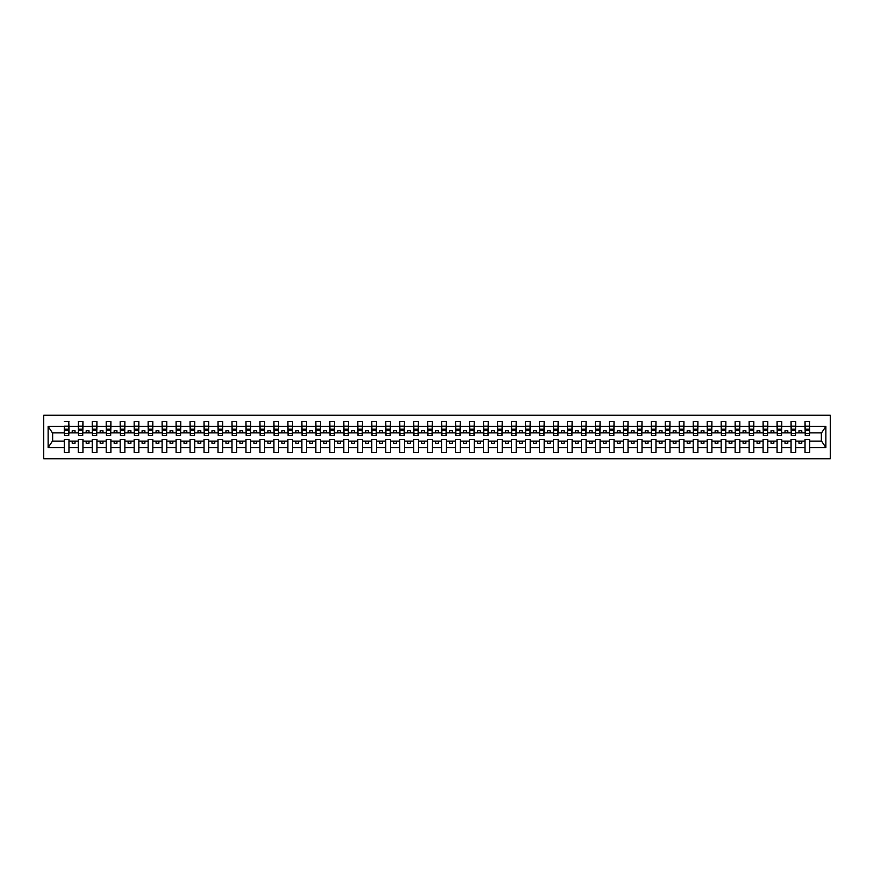 <?xml version="1.0" encoding="UTF-8"?>
<svg xmlns="http://www.w3.org/2000/svg" width="874" height="874" viewBox="0 0 874 874"><rect width="100%" height="100%" fill="white"/><g stroke="black" fill="none" stroke-linecap="round" stroke-linejoin="round"><path stroke-width="1.31" d="M43.7 458.806L830.3 458.806L830.3 415.194L43.7 415.194L43.7 458.806M809.499 434.542L809.728 432.859L821.582 432.859L825.875 426.403L825.875 447.597L809.728 447.597L809.728 439.458L805.03 439.458L805.03 441.141L795.755 441.141L795.755 439.458L791.057 439.458L791.057 441.141L781.771 441.141L781.771 439.458L777.073 439.458L777.073 441.141L767.798 441.141L767.798 439.458L763.1 439.458L763.1 441.141L753.825 441.141L753.825 439.458L749.127 439.458L749.127 441.141L739.841 441.141L739.841 439.458L735.143 439.458L735.143 441.141L725.868 441.141L725.868 439.458L721.17 439.458L721.17 441.141L711.895 441.141L711.895 439.458L707.197 439.458L707.197 441.141L697.911 441.141L697.911 439.458L693.213 439.458L693.213 441.141L683.938 441.141L683.938 439.458L679.24 439.458L679.24 441.141L669.965 441.141L669.965 439.458L665.267 439.458L665.267 441.141L655.981 441.141L655.981 439.458L651.283 439.458L651.283 441.141L642.008 441.141L642.008 439.458L637.31 439.458L637.31 441.141L628.035 441.141L628.035 439.458L623.337 439.458L623.337 441.141L614.051 441.141L614.051 439.458L609.364 439.458L609.364 441.141L600.077 441.141L600.077 439.458L595.38 439.458L595.38 441.141L586.104 441.141L586.104 439.458L581.407 439.458L581.407 441.141L572.12 441.141L572.12 439.458L567.434 439.458L567.434 441.141L558.147 441.141L558.147 439.458L553.45 439.458L553.45 441.141L544.174 441.141L544.174 439.458L539.476 439.458L539.476 441.141L530.19 441.141L530.19 439.458L525.503 439.458L525.503 441.141L516.217 441.141L516.217 439.458L511.519 439.458L511.519 441.141L502.244 441.141L502.244 439.458L497.546 439.458L497.546 441.141L488.271 441.141L488.271 439.458L483.573 439.458L483.573 441.141L474.287 441.141L474.287 439.458L469.589 439.458L469.589 441.141L460.314 441.141L460.314 439.458L455.616 439.458L455.616 441.141L446.341 441.141L446.341 439.458L441.643 439.458L441.643 441.141L432.357 441.141L432.357 439.458L427.659 439.458L427.659 441.141L418.384 441.141L418.384 439.458L413.686 439.458L413.686 441.141L404.411 441.141L404.411 439.458L399.713 439.458L399.713 441.141L390.427 441.141L390.427 439.458L385.729 439.458L385.729 441.141L376.454 441.141L376.454 439.458L371.756 439.458L371.756 441.141L362.481 441.141L362.481 439.458L357.783 439.458L357.783 441.141L348.497 441.141L348.497 439.458L343.81 439.458L343.81 441.141L334.524 441.141L334.524 439.458L329.826 439.458L329.826 441.141L320.55 441.141L320.55 439.458L315.853 439.458L315.853 441.141L306.566 441.141L306.566 439.458L301.88 439.458L301.88 441.141L292.593 441.141L292.593 439.458L287.896 439.458L287.896 441.141L278.62 441.141L278.62 439.458L273.923 439.458L273.923 441.141L264.636 441.141L264.636 439.458L259.949 439.458L259.949 441.141L250.663 441.141L250.663 439.458L245.965 439.458L245.965 441.141L236.69 441.141L236.69 439.458L231.992 439.458L231.992 441.141L222.717 441.141L222.717 439.458L218.019 439.458L218.019 441.141L208.733 441.141L208.733 439.458L204.035 439.458L204.035 441.141L194.76 441.141L194.76 439.458L190.062 439.458L190.062 441.141L180.787 441.141L180.787 439.458L176.089 439.458L176.089 441.141L166.803 441.141L166.803 439.458L162.105 439.458L162.105 441.141L152.83 441.141L152.83 439.458L148.132 439.458L148.132 441.141L138.857 441.141L138.857 439.458L134.159 439.458L134.159 441.141L124.873 441.141L124.873 439.458L120.175 439.458L120.175 441.141L110.9 441.141L110.9 439.458L106.202 439.458L106.202 441.141L96.927 441.141L96.927 439.458L92.229 439.458L92.229 441.141L82.943 441.141L82.943 439.458L78.245 439.458L78.245 441.141L68.97 441.141L68.97 439.458L64.272 439.458L64.272 441.141L52.418 441.141L48.125 447.597L48.125 426.403L52.418 432.859L64.272 432.859L64.272 426.403L48.125 426.403M809.728 447.597L809.728 452.371L805.03 452.371L805.03 441.141M805.03 447.597L795.755 447.597L795.755 452.371L791.057 452.371L791.057 441.141M795.755 447.597L795.755 441.141M791.057 447.597L781.771 447.597L781.771 452.371L777.073 452.371L777.073 441.141M781.771 447.597L781.771 441.141M777.073 447.597L767.798 447.597L767.798 452.371L763.1 452.371L763.1 441.141M767.798 447.597L767.798 441.141M763.1 447.597L753.825 447.597L753.825 452.371L749.127 452.371L749.127 441.141M753.825 447.597L753.825 441.141M749.127 447.597L739.841 447.597L739.841 452.371L735.143 452.371L735.143 441.141M739.841 447.597L739.841 441.141M735.143 447.597L725.868 447.597L725.868 452.371L721.17 452.371L721.17 441.141M725.868 447.597L725.868 441.141M721.17 447.597L711.895 447.597L711.895 452.371L707.197 452.371L707.197 441.141M711.895 447.597L711.895 441.141M707.197 447.597L697.911 447.597L697.911 452.371L693.213 452.371L693.213 441.141M697.911 447.597L697.911 441.141M693.213 447.597L683.938 447.597L683.938 452.371L679.24 452.371L679.24 441.141M683.938 447.597L683.938 441.141M679.24 447.597L669.965 447.597L669.965 452.371L665.267 452.371L665.267 441.141M669.965 447.597L669.965 441.141M665.267 447.597L655.981 447.597L655.981 452.371L651.283 452.371L651.283 441.141M655.981 447.597L655.981 441.141M651.283 447.597L642.008 447.597L642.008 452.371L637.31 452.371L637.31 441.141M642.008 447.597L642.008 441.141M637.31 447.597L628.035 447.597L628.035 452.371L623.337 452.371L623.337 441.141M628.035 447.597L628.035 441.141M623.337 447.597L614.051 447.597L614.051 452.371L609.364 452.371L609.364 441.141M614.051 447.597L614.051 441.141M609.364 447.597L600.077 447.597L600.077 452.371L595.38 452.371L595.38 441.141M600.077 447.597L600.077 441.141M595.38 447.597L586.104 447.597L586.104 452.371L581.407 452.371L581.407 441.141M586.104 447.597L586.104 441.141M581.407 447.597L572.12 447.597L572.12 452.371L567.434 452.371L567.434 441.141M572.12 447.597L572.12 441.141M567.434 447.597L558.147 447.597L558.147 452.371L553.45 452.371L553.45 441.141M558.147 447.597L558.147 441.141M553.45 447.597L544.174 447.597L544.174 452.371L539.476 452.371L539.476 441.141M544.174 447.597L544.174 441.141M539.476 447.597L530.19 447.597L530.19 452.371L525.503 452.371L525.503 441.141M530.19 447.597L530.19 441.141M525.503 447.597L516.217 447.597L516.217 452.371L511.519 452.371L511.519 441.141M516.217 447.597L516.217 441.141M511.519 447.597L502.244 447.597L502.244 452.371L497.546 452.371L497.546 441.141M502.244 447.597L502.244 441.141M497.546 447.597L488.271 447.597L488.271 452.371L483.573 452.371L483.573 441.141M488.271 447.597L488.271 441.141M483.573 447.597L474.287 447.597L474.287 452.371L469.589 452.371L469.589 441.141M474.287 447.597L474.287 441.141M469.589 447.597L460.314 447.597L460.314 452.371L455.616 452.371L455.616 441.141M460.314 447.597L460.314 441.141M455.616 447.597L446.341 447.597L446.341 452.371L441.643 452.371L441.643 441.141M446.341 447.597L446.341 441.141M441.643 447.597L432.357 447.597L432.357 452.371L427.659 452.371L427.659 441.141M432.357 447.597L432.357 441.141M427.659 447.597L418.384 447.597L418.384 452.371L413.686 452.371L413.686 441.141M418.384 447.597L418.384 441.141M413.686 447.597L404.411 447.597L404.411 452.371L399.713 452.371L399.713 441.141M404.411 447.597L404.411 441.141M399.713 447.597L390.427 447.597L390.427 452.371L385.729 452.371L385.729 441.141M390.427 447.597L390.427 441.141M385.729 447.597L376.454 447.597L376.454 452.371L371.756 452.371L371.756 441.141M376.454 447.597L376.454 441.141M371.756 447.597L362.481 447.597L362.481 452.371L357.783 452.371L357.783 441.141M362.481 447.597L362.481 441.141M357.783 447.597L348.497 447.597L348.497 452.371L343.81 452.371L343.81 441.141M348.497 447.597L348.497 441.141M343.81 447.597L334.524 447.597L334.524 452.371L329.826 452.371L329.826 441.141M334.524 447.597L334.524 441.141M329.826 447.597L320.55 447.597L320.55 452.371L315.853 452.371L315.853 441.141M320.55 447.597L320.55 441.141M315.853 447.597L306.566 447.597L306.566 452.371L301.88 452.371L301.88 441.141M306.566 447.597L306.566 441.141M301.88 447.597L292.593 447.597L292.593 452.371L287.896 452.371L287.896 441.141M292.593 447.597L292.593 441.141M287.896 447.597L278.62 447.597L278.62 452.371L273.923 452.371L273.923 441.141M278.62 447.597L278.62 441.141M273.923 447.597L264.636 447.597L264.636 452.371L259.949 452.371L259.949 441.141M264.636 447.597L264.636 441.141M259.949 447.597L250.663 447.597L250.663 452.371L245.965 452.371L245.965 441.141M250.663 447.597L250.663 441.141M245.965 447.597L236.69 447.597L236.69 452.371L231.992 452.371L231.992 441.141M236.69 447.597L236.69 441.141M231.992 447.597L222.717 447.597L222.717 452.371L218.019 452.371L218.019 441.141M222.717 447.597L222.717 441.141M218.019 447.597L208.733 447.597L208.733 452.371L204.035 452.371L204.035 441.141M208.733 447.597L208.733 441.141M204.035 447.597L194.76 447.597L194.76 452.371L190.062 452.371L190.062 441.141M194.76 447.597L194.76 441.141M190.062 447.597L180.787 447.597L180.787 452.371L176.089 452.371L176.089 441.141M180.787 447.597L180.787 441.141M176.089 447.597L166.803 447.597L166.803 452.371L162.105 452.371L162.105 441.141M166.803 447.597L166.803 441.141M162.105 447.597L152.83 447.597L152.83 452.371L148.132 452.371L148.132 441.141M152.83 447.597L152.83 441.141M148.132 447.597L138.857 447.597L138.857 452.371L134.159 452.371L134.159 441.141M138.857 447.597L138.857 441.141M134.159 447.597L124.873 447.597L124.873 452.371L120.175 452.371L120.175 441.141M124.873 447.597L124.873 441.141M120.175 447.597L110.9 447.597L110.9 452.371L106.202 452.371L106.202 441.141M110.9 447.597L110.9 441.141M106.202 447.597L96.927 447.597L96.927 452.371L92.229 452.371L92.229 441.141M96.927 447.597L96.927 441.141M92.229 447.597L82.943 447.597L82.943 452.371L78.245 452.371L78.245 441.141M82.943 447.597L82.943 441.141M805.249 433.559L809.499 433.559L809.499 435.492L805.249 435.492L805.03 421.629L805.03 426.403L795.755 426.403L795.526 434.542M805.249 434.542L805.03 426.403M791.276 433.559L795.526 433.559L795.526 435.492L791.276 435.492L791.057 421.629L791.057 426.403L781.771 426.403L781.553 434.542M791.276 434.542L791.057 426.403M777.303 433.559L781.553 433.559L781.553 435.492L777.303 435.492L777.073 421.629L777.073 426.403L767.798 426.403L767.569 434.542M777.303 434.542L777.073 426.403M763.33 433.559L767.569 433.559L767.569 435.492L763.33 435.492L763.1 421.629L763.1 426.403L753.825 426.403L753.596 434.542M763.33 434.542L763.1 426.403M749.346 433.559L753.596 433.559L753.596 435.492L749.346 435.492L749.127 421.629L749.127 426.403L739.841 426.403L739.623 434.542M749.346 434.542L749.127 426.403M735.373 433.559L739.623 433.559L739.623 435.492L735.373 435.492L735.143 421.629L735.143 426.403L725.868 426.403L725.639 434.542M735.373 434.542L735.143 426.403M721.4 433.559L725.639 433.559L725.639 435.492L721.4 435.492L721.17 421.629L721.17 426.403L711.895 426.403L711.665 434.542M721.4 434.542L721.17 426.403M707.416 433.559L711.665 433.559L711.665 435.492L707.416 435.492L707.197 421.629L707.197 426.403L697.911 426.403L697.692 434.542M707.416 434.542L707.197 426.403M693.443 433.559L697.692 433.559L697.692 435.492L693.443 435.492L693.213 421.629L693.213 426.403L683.938 426.403L683.719 434.542M693.443 434.542L693.213 426.403M679.469 433.559L683.719 433.559L683.719 435.492L679.469 435.492L679.24 421.629L679.24 426.403L669.965 426.403L669.735 434.542M679.469 434.542L679.24 426.403M665.485 433.559L669.735 433.559L669.735 435.492L665.485 435.492L665.267 421.629L665.267 426.403L655.981 426.403L655.762 434.542M665.485 434.542L665.267 426.403M651.512 433.559L655.762 433.559L655.762 435.492L651.512 435.492L651.283 421.629L651.283 426.403L642.008 426.403L641.789 434.542M651.512 434.542L651.283 426.403M637.539 433.559L641.789 433.559L641.789 435.492L637.539 435.492L637.31 421.629L637.31 426.403L628.035 426.403L627.805 434.542M637.539 434.542L637.31 426.403M623.555 433.559L627.805 433.559L627.805 435.492L623.555 435.492L623.337 421.629L623.337 426.403L614.051 426.403L613.832 434.542M623.555 434.542L623.337 426.403M609.582 433.559L613.832 433.559L613.832 435.492L609.582 435.492L609.364 421.629L609.364 426.403L600.077 426.403L599.859 434.542M609.582 434.542L609.364 426.403M595.609 433.559L599.859 433.559L599.859 435.492L595.609 435.492L595.38 421.629L595.38 426.403L586.104 426.403L585.875 434.542M595.609 434.542L595.38 426.403M581.625 433.559L585.875 433.559L585.875 435.492L581.625 435.492L581.407 421.629L581.407 426.403L572.12 426.403L571.902 434.542M581.625 434.542L581.407 426.403M567.652 433.559L571.902 433.559L571.902 435.492L567.652 435.492L567.434 421.629L567.434 426.403L558.147 426.403L557.929 434.542M567.652 434.542L567.434 426.403M553.679 433.559L557.929 433.559L557.929 435.492L553.679 435.492L553.45 421.629L553.45 426.403L544.174 426.403L543.945 434.542M553.679 434.542L553.45 426.403M539.695 433.559L543.945 433.559L543.945 435.492L539.695 435.492L539.476 421.629L539.476 426.403L530.19 426.403L529.972 434.542M539.695 434.542L539.476 426.403M525.722 433.559L529.972 433.559L529.972 435.492L525.722 435.492L525.503 421.629L525.503 426.403L516.217 426.403L515.999 434.542M525.722 434.542L525.503 426.403M511.749 433.559L515.999 433.559L515.999 435.492L511.749 435.492L511.519 421.629L511.519 426.403L502.244 426.403L502.015 434.542M511.749 434.542L511.519 426.403M497.765 433.559L502.015 433.559L502.015 435.492L497.765 435.492L497.546 421.629L497.546 426.403L488.271 426.403L488.042 434.542M497.765 434.542L497.546 426.403M483.792 433.559L488.042 433.559L488.042 435.492L483.792 435.492L483.573 421.629L483.573 426.403L474.287 426.403L474.069 434.542M483.792 434.542L483.573 426.403M469.819 433.559L474.069 433.559L474.069 435.492L469.819 435.492L469.589 421.629L469.589 426.403L460.314 426.403L460.085 434.542M469.819 434.542L469.589 426.403M455.846 433.559L460.085 433.559L460.085 435.492L455.846 435.492L455.616 421.629L455.616 426.403L446.341 426.403L446.111 434.542M455.846 434.542L455.616 426.403M441.862 433.559L446.111 433.559L446.111 435.492L441.862 435.492L441.643 421.629L441.643 426.403L432.357 426.403L432.138 434.542M441.862 434.542L441.643 426.403M427.889 433.559L432.138 433.559L432.138 435.492L427.889 435.492L427.659 421.629L427.659 426.403L418.384 426.403L418.154 434.542M427.889 434.542L427.659 426.403M413.915 433.559L418.154 433.559L418.154 435.492L413.915 435.492L413.686 421.629L413.686 426.403L404.411 426.403L404.181 434.542M413.915 434.542L413.686 426.403M399.931 433.559L404.181 433.559L404.181 435.492L399.931 435.492L399.713 421.629L399.713 426.403L390.427 426.403L390.208 434.542M399.931 434.542L399.713 426.403M385.958 433.559L390.208 433.559L390.208 435.492L385.958 435.492L385.729 421.629L385.729 426.403L376.454 426.403L376.235 434.542M385.958 434.542L385.729 426.403M371.985 433.559L376.235 433.559L376.235 435.492L371.985 435.492L371.756 421.629L371.756 426.403L362.481 426.403L362.251 434.542M371.985 434.542L371.756 426.403M358.001 433.559L362.251 433.559L362.251 435.492L358.001 435.492L357.783 421.629L357.783 426.403L348.497 426.403L348.278 434.542M358.001 434.542L357.783 426.403M344.028 433.559L348.278 433.559L348.278 435.492L344.028 435.492L343.81 421.629L343.81 426.403L334.524 426.403L334.305 434.542M344.028 434.542L343.81 426.403M330.055 433.559L334.305 433.559L334.305 435.492L330.055 435.492L329.826 421.629L329.826 426.403L320.55 426.403L320.321 434.542M330.055 434.542L329.826 426.403M316.071 433.559L320.321 433.559L320.321 435.492L316.071 435.492L315.853 421.629L315.853 426.403L306.566 426.403L306.348 434.542M316.071 434.542L315.853 426.403M302.098 433.559L306.348 433.559L306.348 435.492L302.098 435.492L301.88 421.629L301.88 426.403L292.593 426.403L292.375 434.542M302.098 434.542L301.88 426.403M288.125 433.559L292.375 433.559L292.375 435.492L288.125 435.492L287.896 421.629L287.896 426.403L278.62 426.403L278.391 434.542M288.125 434.542L287.896 426.403M274.141 433.559L278.391 433.559L278.391 435.492L274.141 435.492L273.923 421.629L273.923 426.403L264.636 426.403L264.418 434.542M274.141 434.542L273.923 426.403M260.168 433.559L264.418 433.559L264.418 435.492L260.168 435.492L259.949 421.629L259.949 426.403L250.663 426.403L250.445 434.542M260.168 434.542L259.949 426.403M246.195 433.559L250.445 433.559L250.445 435.492L246.195 435.492L245.965 421.629L245.965 426.403L236.69 426.403L236.461 434.542M246.195 434.542L245.965 426.403M232.211 433.559L236.461 433.559L236.461 435.492L232.211 435.492L231.992 421.629L231.992 426.403L222.717 426.403L222.488 434.542M232.211 434.542L231.992 426.403M218.238 433.559L222.488 433.559L222.488 435.492L218.238 435.492L218.019 421.629L218.019 426.403L208.733 426.403L208.515 434.542M218.238 434.542L218.019 426.403M204.265 433.559L208.515 433.559L208.515 435.492L204.265 435.492L204.035 421.629L204.035 426.403L194.76 426.403L194.531 434.542M204.265 434.542L204.035 426.403M190.281 433.559L194.531 433.559L194.531 435.492L190.281 435.492L190.062 421.629L190.062 426.403L180.787 426.403L180.557 434.542M190.281 434.542L190.062 426.403M176.308 433.559L180.557 433.559L180.557 435.492L176.308 435.492L176.089 421.629L176.089 426.403L166.803 426.403L166.584 434.542M176.308 434.542L176.089 426.403M162.335 433.559L166.584 433.559L166.584 435.492L162.335 435.492L162.105 421.629L162.105 426.403L152.83 426.403L152.6 434.542M162.335 434.542L162.105 426.403M148.362 433.559L152.6 433.559L152.6 435.492L148.362 435.492L148.132 421.629L148.132 426.403L138.857 426.403L138.627 434.542M148.362 434.542L148.132 426.403M134.377 433.559L138.627 433.559L138.627 435.492L134.377 435.492L134.159 421.629L134.159 426.403L124.873 426.403L124.654 434.542M134.377 434.542L134.159 426.403M120.404 433.559L124.654 433.559L124.654 435.492L120.404 435.492L120.175 421.629L120.175 426.403L110.9 426.403L110.67 434.542M120.404 434.542L120.175 426.403M106.431 433.559L110.67 433.559L110.67 435.492L106.431 435.492L106.202 421.629L106.202 426.403L96.927 426.403L96.697 434.542M106.431 434.542L106.202 426.403M92.447 433.559L96.697 433.559L96.697 435.492L92.447 435.492L92.229 421.629L92.229 426.403L82.943 426.403L82.724 434.542M92.447 434.542L92.229 426.403M78.474 433.559L82.724 433.559L82.724 435.492L78.474 435.492L78.474 421.629L78.245 426.403L68.97 426.403L68.751 421.629L68.751 435.492L64.501 435.492L64.501 430.237L68.751 430.237M78.474 434.542L78.245 426.403M78.245 447.597L68.97 447.597L68.97 452.371L64.272 452.371L64.272 441.141M68.97 447.597L68.97 441.141M64.501 430.237L64.272 426.403M64.272 432.859L64.501 434.542M809.728 432.859L809.499 421.629L809.499 433.559M791.057 421.629L795.755 421.629L795.755 426.403M777.073 421.629L781.771 421.629L781.771 426.403M763.1 421.629L767.798 421.629L767.798 426.403M749.127 421.629L753.825 421.629L753.825 426.403M735.143 421.629L739.841 421.629L739.841 426.403M721.17 421.629L725.868 421.629L725.868 426.403M707.197 421.629L711.895 421.629L711.895 426.403M693.213 421.629L697.911 421.629L697.911 426.403M679.24 421.629L683.938 421.629L683.938 426.403M665.267 421.629L669.965 421.629L669.965 426.403M651.283 421.629L655.981 421.629L655.981 426.403M637.31 421.629L642.008 421.629L642.008 426.403M623.337 421.629L628.035 421.629L628.035 426.403M609.364 421.629L614.051 421.629L614.051 426.403M595.38 421.629L600.077 421.629L600.077 426.403M581.407 421.629L586.104 421.629L586.104 426.403M567.434 421.629L572.12 421.629L572.12 426.403M553.45 421.629L558.147 421.629L558.147 426.403M539.476 421.629L544.174 421.629L544.174 426.403M525.503 421.629L530.19 421.629L530.19 426.403M511.519 421.629L516.217 421.629L516.217 426.403M497.546 421.629L502.244 421.629L502.244 426.403M483.573 421.629L488.271 421.629L488.271 426.403M469.589 421.629L474.287 421.629L474.287 426.403M455.616 421.629L460.314 421.629L460.314 426.403M441.643 421.629L446.341 421.629L446.341 426.403M427.659 421.629L432.357 421.629L432.357 426.403M413.686 421.629L418.384 421.629L418.384 426.403M399.713 421.629L404.411 421.629L404.411 426.403M385.729 421.629L390.427 421.629L390.427 426.403M371.756 421.629L376.454 421.629L376.454 426.403M357.783 421.629L362.481 421.629L362.481 426.403M343.81 421.629L348.497 421.629L348.497 426.403M329.826 421.629L334.524 421.629L334.524 426.403M315.853 421.629L320.55 421.629L320.55 426.403M301.88 421.629L306.566 421.629L306.566 426.403M287.896 421.629L292.593 421.629L292.593 426.403M273.923 421.629L278.62 421.629L278.62 426.403M259.949 421.629L264.636 421.629L264.636 426.403M245.965 421.629L250.663 421.629L250.663 426.403M231.992 421.629L236.69 421.629L236.69 426.403M218.019 421.629L222.717 421.629L222.717 426.403M204.035 421.629L208.733 421.629L208.733 426.403M190.062 421.629L194.76 421.629L194.76 426.403M176.089 421.629L180.787 421.629L180.787 426.403M162.105 421.629L166.803 421.629L166.803 426.403M148.132 421.629L152.83 421.629L152.83 426.403M134.159 421.629L138.857 421.629L138.857 426.403M120.175 421.629L124.873 421.629L124.873 426.403M106.202 421.629L110.9 421.629L110.9 426.403M92.229 421.629L96.927 421.629L96.927 426.403M78.245 421.629L82.943 421.629L82.943 426.403M825.875 426.403L809.728 426.403M64.272 447.597L48.125 447.597M64.272 421.629L68.97 421.629M805.03 421.629L809.728 421.629M805.03 432.859L801.786 432.859L801.786 430.74L798.989 430.74L798.989 432.859L801.786 432.859M798.989 432.859L795.755 432.859M798.989 441.141L798.989 443.26L801.786 443.26L801.786 441.141M791.057 432.859L787.813 432.859L787.813 430.74L785.016 430.74L785.016 432.859L787.813 432.859M785.016 432.859L781.771 432.859M785.016 441.141L785.016 443.26L787.813 443.26L787.813 441.141M777.073 432.859L773.84 432.859L773.84 430.74L771.043 430.74L771.043 432.859L773.84 432.859M771.043 432.859L767.798 432.859M771.043 441.141L771.043 443.26L773.84 443.26L773.84 441.141M763.1 432.859L759.856 432.859L759.856 430.74L757.059 430.74L757.059 432.859L759.856 432.859M757.059 432.859L753.825 432.859M757.059 441.141L757.059 443.26L759.856 443.26L759.856 441.141M749.127 432.859L745.883 432.859L745.883 430.74L743.086 430.74L743.086 432.859L745.883 432.859M743.086 432.859L739.841 432.859M743.086 441.141L743.086 443.26L745.883 443.26L745.883 441.141M735.143 432.859L731.909 432.859L731.909 430.74L729.113 430.74L729.113 432.859L731.909 432.859M729.113 432.859L725.868 432.859M729.113 441.141L729.113 443.26L731.909 443.26L731.909 441.141M721.17 432.859L717.925 432.859L717.925 430.74L715.129 430.74L715.129 432.859L717.925 432.859M715.129 432.859L711.895 432.859M715.129 441.141L715.129 443.26L717.925 443.26L717.925 441.141M707.197 432.859L703.952 432.859L703.952 430.74L701.156 430.74L701.156 432.859L703.952 432.859M701.156 432.859L697.911 432.859M701.156 441.141L701.156 443.26L703.952 443.26L703.952 441.141M693.213 432.859L689.979 432.859L689.979 430.74L687.183 430.74L687.183 432.859L689.979 432.859M687.183 432.859L683.938 432.859M687.183 441.141L687.183 443.26L689.979 443.26L689.979 441.141M679.24 432.859L675.995 432.859L675.995 430.74L673.199 430.74L673.199 432.859L675.995 432.859M673.199 432.859L669.965 432.859M673.199 441.141L673.199 443.26L675.995 443.26L675.995 441.141M665.267 432.859L662.022 432.859L662.022 430.74L659.225 430.74L659.225 432.859L662.022 432.859M659.225 432.859L655.981 432.859M659.225 441.141L659.225 443.26L662.022 443.26L662.022 441.141M651.283 432.859L648.049 432.859L648.049 430.74L645.252 430.74L645.252 432.859L648.049 432.859M645.252 432.859L642.008 432.859M645.252 441.141L645.252 443.26L648.049 443.26L648.049 441.141M637.31 432.859L634.065 432.859L634.065 430.74L631.279 430.74L631.279 432.859L634.065 432.859M631.279 432.859L628.035 432.859M631.279 441.141L631.279 443.26L634.065 443.26L634.065 441.141M623.337 432.859L620.092 432.859L620.092 430.74L617.295 430.74L617.295 432.859L620.092 432.859M617.295 432.859L614.051 432.859M617.295 441.141L617.295 443.26L620.092 443.26L620.092 441.141M609.364 432.859L606.119 432.859L606.119 430.74L603.322 430.74L603.322 432.859L606.119 432.859M603.322 432.859L600.077 432.859M603.322 441.141L603.322 443.26L606.119 443.26L606.119 441.141M595.38 432.859L592.135 432.859L592.135 430.74L589.349 430.74L589.349 432.859L592.135 432.859M589.349 432.859L586.104 432.859M589.349 441.141L589.349 443.26L592.135 443.26L592.135 441.141M581.407 432.859L578.162 432.859L578.162 430.74L575.365 430.74L575.365 432.859L578.162 432.859M575.365 432.859L572.12 432.859M575.365 441.141L575.365 443.26L578.162 443.26L578.162 441.141M567.434 432.859L564.189 432.859L564.189 430.74L561.392 430.74L561.392 432.859L564.189 432.859M561.392 432.859L558.147 432.859M561.392 441.141L561.392 443.26L564.189 443.26L564.189 441.141M553.45 432.859L550.205 432.859L550.205 430.74L547.419 430.74L547.419 432.859L550.205 432.859M547.419 432.859L544.174 432.859M547.419 441.141L547.419 443.26L550.205 443.26L550.205 441.141M539.476 432.859L536.232 432.859L536.232 430.74L533.435 430.74L533.435 432.859L536.232 432.859M533.435 432.859L530.19 432.859M533.435 441.141L533.435 443.26L536.232 443.26L536.232 441.141M525.503 432.859L522.259 432.859L522.259 430.74L519.462 430.74L519.462 432.859L522.259 432.859M519.462 432.859L516.217 432.859M519.462 441.141L519.462 443.26L522.259 443.26L522.259 441.141M511.519 432.859L508.286 432.859L508.286 430.74L505.489 430.74L505.489 432.859L508.286 432.859M505.489 432.859L502.244 432.859M505.489 441.141L505.489 443.26L508.286 443.26L508.286 441.141M497.546 432.859L494.302 432.859L494.302 430.74L491.505 430.74L491.505 432.859L494.302 432.859M491.505 432.859L488.271 432.859M491.505 441.141L491.505 443.26L494.302 443.26L494.302 441.141M483.573 432.859L480.329 432.859L480.329 430.74L477.532 430.74L477.532 432.859L480.329 432.859M477.532 432.859L474.287 432.859M477.532 441.141L477.532 443.26L480.329 443.26L480.329 441.141M469.589 432.859L466.355 432.859L466.355 430.74L463.559 430.74L463.559 432.859L466.355 432.859M463.559 432.859L460.314 432.859M463.559 441.141L463.559 443.26L466.355 443.26L466.355 441.141M455.616 432.859L452.371 432.859L452.371 430.74L449.575 430.74L449.575 432.859L452.371 432.859M449.575 432.859L446.341 432.859M449.575 441.141L449.575 443.26L452.371 443.26L452.371 441.141M441.643 432.859L438.398 432.859L438.398 430.74L435.602 430.74L435.602 432.859L438.398 432.859M435.602 432.859L432.357 432.859M435.602 441.141L435.602 443.26L438.398 443.26L438.398 441.141M427.659 432.859L424.425 432.859L424.425 430.74L421.629 430.74L421.629 432.859L424.425 432.859M421.629 432.859L418.384 432.859M421.629 441.141L421.629 443.26L424.425 443.26L424.425 441.141M413.686 432.859L410.441 432.859L410.441 430.74L407.645 430.74L407.645 432.859L410.441 432.859M407.645 432.859L404.411 432.859M407.645 441.141L407.645 443.26L410.441 443.26L410.441 441.141M399.713 432.859L396.468 432.859L396.468 430.74L393.671 430.74L393.671 432.859L396.468 432.859M393.671 432.859L390.427 432.859M393.671 441.141L393.671 443.26L396.468 443.26L396.468 441.141M385.729 432.859L382.495 432.859L382.495 430.74L379.698 430.74L379.698 432.859L382.495 432.859M379.698 432.859L376.454 432.859M379.698 441.141L379.698 443.26L382.495 443.26L382.495 441.141M371.756 432.859L368.511 432.859L368.511 430.74L365.714 430.74L365.714 432.859L368.511 432.859M365.714 432.859L362.481 432.859M365.714 441.141L365.714 443.26L368.511 443.26L368.511 441.141M357.783 432.859L354.538 432.859L354.538 430.74L351.741 430.74L351.741 432.859L354.538 432.859M351.741 432.859L348.497 432.859M351.741 441.141L351.741 443.26L354.538 443.26L354.538 441.141M343.81 432.859L340.565 432.859L340.565 430.74L337.768 430.74L337.768 432.859L340.565 432.859M337.768 432.859L334.524 432.859M337.768 441.141L337.768 443.26L340.565 443.26L340.565 441.141M329.826 432.859L326.581 432.859L326.581 430.74L323.795 430.74L323.795 432.859L326.581 432.859M323.795 432.859L320.55 432.859M323.795 441.141L323.795 443.26L326.581 443.26L326.581 441.141M315.853 432.859L312.608 432.859L312.608 430.74L309.811 430.74L309.811 432.859L312.608 432.859M309.811 432.859L306.566 432.859M309.811 441.141L309.811 443.26L312.608 443.26L312.608 441.141M301.88 432.859L298.635 432.859L298.635 430.74L295.838 430.74L295.838 432.859L298.635 432.859M295.838 432.859L292.593 432.859M295.838 441.141L295.838 443.26L298.635 443.26L298.635 441.141M287.896 432.859L284.651 432.859L284.651 430.74L281.865 430.74L281.865 432.859L284.651 432.859M281.865 432.859L278.62 432.859M281.865 441.141L281.865 443.26L284.651 443.26L284.651 441.141M273.923 432.859L270.678 432.859L270.678 430.74L267.881 430.74L267.881 432.859L270.678 432.859M267.881 432.859L264.636 432.859M267.881 441.141L267.881 443.26L270.678 443.26L270.678 441.141M259.949 432.859L256.705 432.859L256.705 430.74L253.908 430.74L253.908 432.859L256.705 432.859M253.908 432.859L250.663 432.859M253.908 441.141L253.908 443.26L256.705 443.26L256.705 441.141M245.965 432.859L242.721 432.859L242.721 430.74L239.935 430.74L239.935 432.859L242.721 432.859M239.935 432.859L236.69 432.859M239.935 441.141L239.935 443.26L242.721 443.26L242.721 441.141M231.992 432.859L228.748 432.859L228.748 430.74L225.951 430.74L225.951 432.859L228.748 432.859M225.951 432.859L222.717 432.859M225.951 441.141L225.951 443.26L228.748 443.26L228.748 441.141M218.019 432.859L214.775 432.859L214.775 430.74L211.978 430.74L211.978 432.859L214.775 432.859M211.978 432.859L208.733 432.859M211.978 441.141L211.978 443.26L214.775 443.26L214.775 441.141M204.035 432.859L200.802 432.859L200.802 430.74L198.005 430.74L198.005 432.859L200.802 432.859M198.005 432.859L194.76 432.859M198.005 441.141L198.005 443.26L200.802 443.26L200.802 441.141M190.062 432.859L186.817 432.859L186.817 430.74L184.021 430.74L184.021 432.859L186.817 432.859M184.021 432.859L180.787 432.859M184.021 441.141L184.021 443.26L186.817 443.26L186.817 441.141M176.089 432.859L172.844 432.859L172.844 430.74L170.048 430.74L170.048 432.859L172.844 432.859M170.048 432.859L166.803 432.859M170.048 441.141L170.048 443.26L172.844 443.26L172.844 441.141M162.105 432.859L158.871 432.859L158.871 430.74L156.075 430.74L156.075 432.859L158.871 432.859M156.075 432.859L152.83 432.859M156.075 441.141L156.075 443.26L158.871 443.26L158.871 441.141M148.132 432.859L144.887 432.859L144.887 430.74L142.091 430.74L142.091 432.859L144.887 432.859M142.091 432.859L138.857 432.859M142.091 441.141L142.091 443.26L144.887 443.26L144.887 441.141M134.159 432.859L130.914 432.859L130.914 430.74L128.117 430.74L128.117 432.859L130.914 432.859M128.117 432.859L124.873 432.859M128.117 441.141L128.117 443.26L130.914 443.26L130.914 441.141M120.175 432.859L116.941 432.859L116.941 430.74L114.144 430.74L114.144 432.859L116.941 432.859M114.144 432.859L110.9 432.859M114.144 441.141L114.144 443.26L116.941 443.26L116.941 441.141M106.202 432.859L102.957 432.859L102.957 430.74L100.16 430.74L100.16 432.859L102.957 432.859M100.16 432.859L96.927 432.859M100.16 441.141L100.16 443.26L102.957 443.26L102.957 441.141M92.229 432.859L88.984 432.859L88.984 430.74L86.187 430.74L86.187 432.859L88.984 432.859M86.187 432.859L82.943 432.859M86.187 441.141L86.187 443.26L88.984 443.26L88.984 441.141M78.245 432.859L75.011 432.859L75.011 430.74L72.214 430.74L72.214 432.859L75.011 432.859M72.214 432.859L68.97 432.859L68.97 426.403M72.214 441.141L72.214 443.26L75.011 443.26L75.011 441.141M68.97 432.859L68.751 434.542M825.875 447.597L821.582 441.141L809.728 441.141M52.648 432.859L52.648 441.141M821.352 441.141L821.352 432.859M64.501 429.145L68.751 429.145M82.943 421.629L82.724 433.559M78.474 430.237L82.724 430.237M78.474 429.145L82.724 429.145M96.927 421.629L96.697 433.559M92.447 430.237L96.697 430.237M92.447 429.145L96.697 429.145M110.9 421.629L110.67 433.559M106.431 430.237L110.67 430.237M106.431 429.145L110.67 429.145M124.873 421.629L124.654 433.559M120.404 430.237L124.654 430.237M120.404 429.145L124.654 429.145M138.857 421.629L138.627 433.559M134.377 430.237L138.627 430.237M134.377 429.145L138.627 429.145M152.83 421.629L152.6 433.559M148.362 430.237L152.6 430.237M148.362 429.145L152.6 429.145M166.803 421.629L166.584 433.559M162.335 430.237L166.584 430.237M162.335 429.145L166.584 429.145M180.787 421.629L180.557 433.559M176.308 430.237L180.557 430.237M176.308 429.145L180.557 429.145M194.76 421.629L194.531 433.559M190.281 430.237L194.531 430.237M190.281 429.145L194.531 429.145M208.733 421.629L208.515 433.559M204.265 430.237L208.515 430.237M204.265 429.145L208.515 429.145M222.717 421.629L222.488 433.559M218.238 430.237L222.488 430.237M218.238 429.145L222.488 429.145M236.69 421.629L236.461 433.559M232.211 430.237L236.461 430.237M232.211 429.145L236.461 429.145M250.663 421.629L250.445 433.559M246.195 430.237L250.445 430.237M246.195 429.145L250.445 429.145M264.636 421.629L264.418 433.559M260.168 430.237L264.418 430.237M260.168 429.145L264.418 429.145M278.62 421.629L278.391 433.559M274.141 430.237L278.391 430.237M274.141 429.145L278.391 429.145M292.593 421.629L292.375 433.559M288.125 430.237L292.375 430.237M288.125 429.145L292.375 429.145M306.566 421.629L306.348 433.559M302.098 430.237L306.348 430.237M302.098 429.145L306.348 429.145M320.55 421.629L320.321 433.559M316.071 430.237L320.321 430.237M316.071 429.145L320.321 429.145M334.524 421.629L334.305 433.559M330.055 430.237L334.305 430.237M330.055 429.145L334.305 429.145M348.497 421.629L348.278 433.559M344.028 430.237L348.278 430.237M344.028 429.145L348.278 429.145M362.481 421.629L362.251 433.559M358.001 430.237L362.251 430.237M358.001 429.145L362.251 429.145M376.454 421.629L376.235 433.559M371.985 430.237L376.235 430.237M371.985 429.145L376.235 429.145M390.427 421.629L390.208 433.559M385.958 430.237L390.208 430.237M385.958 429.145L390.208 429.145M404.411 421.629L404.181 433.559M399.931 430.237L404.181 430.237M399.931 429.145L404.181 429.145M418.384 421.629L418.154 433.559M413.915 430.237L418.154 430.237M413.915 429.145L418.154 429.145M432.357 421.629L432.138 433.559M427.889 430.237L432.138 430.237M427.889 429.145L432.138 429.145M446.341 421.629L446.111 433.559M441.862 430.237L446.111 430.237M441.862 429.145L446.111 429.145M460.314 421.629L460.085 433.559M455.846 430.237L460.085 430.237M455.846 429.145L460.085 429.145M474.287 421.629L474.069 433.559M469.819 430.237L474.069 430.237M469.819 429.145L474.069 429.145M488.271 421.629L488.042 433.559M483.792 430.237L488.042 430.237M483.792 429.145L488.042 429.145M502.244 421.629L502.015 433.559M497.765 430.237L502.015 430.237M497.765 429.145L502.015 429.145M516.217 421.629L515.999 433.559M511.749 430.237L515.999 430.237M511.749 429.145L515.999 429.145M530.19 421.629L529.972 433.559M525.722 430.237L529.972 430.237M525.722 429.145L529.972 429.145M544.174 421.629L543.945 433.559M539.695 430.237L543.945 430.237M539.695 429.145L543.945 429.145M558.147 421.629L557.929 433.559M553.679 430.237L557.929 430.237M553.679 429.145L557.929 429.145M572.12 421.629L571.902 433.559M567.652 430.237L571.902 430.237M567.652 429.145L571.902 429.145M586.104 421.629L585.875 433.559M581.625 430.237L585.875 430.237M581.625 429.145L585.875 429.145M600.077 421.629L599.859 433.559M595.609 430.237L599.859 430.237M595.609 429.145L599.859 429.145M614.051 421.629L613.832 433.559M609.582 430.237L613.832 430.237M609.582 429.145L613.832 429.145M628.035 421.629L627.805 433.559M623.555 430.237L627.805 430.237M623.555 429.145L627.805 429.145M642.008 421.629L641.789 433.559M637.539 430.237L641.789 430.237M637.539 429.145L641.789 429.145M655.981 421.629L655.762 433.559M651.512 430.237L655.762 430.237M651.512 429.145L655.762 429.145M669.965 421.629L669.735 433.559M665.485 430.237L669.735 430.237M665.485 429.145L669.735 429.145M683.938 421.629L683.719 433.559M679.469 430.237L683.719 430.237M679.469 429.145L683.719 429.145M697.911 421.629L697.692 433.559M693.443 430.237L697.692 430.237M693.443 429.145L697.692 429.145M711.895 421.629L711.665 433.559M707.416 430.237L711.665 430.237M707.416 429.145L711.665 429.145M725.868 421.629L725.639 433.559M721.4 430.237L725.639 430.237M721.4 429.145L725.639 429.145M739.841 421.629L739.623 433.559M735.373 430.237L739.623 430.237M735.373 429.145L739.623 429.145M753.825 421.629L753.596 433.559M749.346 430.237L753.596 430.237M749.346 429.145L753.596 429.145M767.798 421.629L767.569 433.559M763.33 430.237L767.569 430.237M763.33 429.145L767.569 429.145M781.771 421.629L781.553 433.559M777.303 430.237L781.553 430.237M777.303 429.145L781.553 429.145M795.755 421.629L795.526 433.559M791.276 430.237L795.526 430.237M791.276 429.145L795.526 429.145M805.249 430.237L809.499 430.237M805.249 429.145L809.499 429.145M64.501 433.559L68.751 433.559M64.501 426.206L68.751 426.206M78.474 426.206L82.724 426.206M92.447 426.206L96.697 426.206M106.431 426.206L110.67 426.206M120.404 426.206L124.654 426.206M134.377 426.206L138.627 426.206M148.362 426.206L152.6 426.206M162.335 426.206L166.584 426.206M176.308 426.206L180.557 426.206M190.281 426.206L194.531 426.206M204.265 426.206L208.515 426.206M218.238 426.206L222.488 426.206M232.211 426.206L236.461 426.206M246.195 426.206L250.445 426.206M260.168 426.206L264.418 426.206M274.141 426.206L278.391 426.206M288.125 426.206L292.375 426.206M302.098 426.206L306.348 426.206M316.071 426.206L320.321 426.206M330.055 426.206L334.305 426.206M344.028 426.206L348.278 426.206M358.001 426.206L362.251 426.206M371.985 426.206L376.235 426.206M385.958 426.206L390.208 426.206M399.931 426.206L404.181 426.206M413.915 426.206L418.154 426.206M427.889 426.206L432.138 426.206M441.862 426.206L446.111 426.206M455.846 426.206L460.085 426.206M469.819 426.206L474.069 426.206M483.792 426.206L488.042 426.206M497.765 426.206L502.015 426.206M511.749 426.206L515.999 426.206M525.722 426.206L529.972 426.206M539.695 426.206L543.945 426.206M553.679 426.206L557.929 426.206M567.652 426.206L571.902 426.206M581.625 426.206L585.875 426.206M595.609 426.206L599.859 426.206M609.582 426.206L613.832 426.206M623.555 426.206L627.805 426.206M637.539 426.206L641.789 426.206M651.512 426.206L655.762 426.206M665.485 426.206L669.735 426.206M679.469 426.206L683.719 426.206M693.443 426.206L697.692 426.206M707.416 426.206L711.665 426.206M721.4 426.206L725.639 426.206M735.373 426.206L739.623 426.206M749.346 426.206L753.596 426.206M763.33 426.206L767.569 426.206M777.303 426.206L781.553 426.206M791.276 426.206L795.526 426.206M805.249 426.206L809.499 426.206"/></g></svg>

